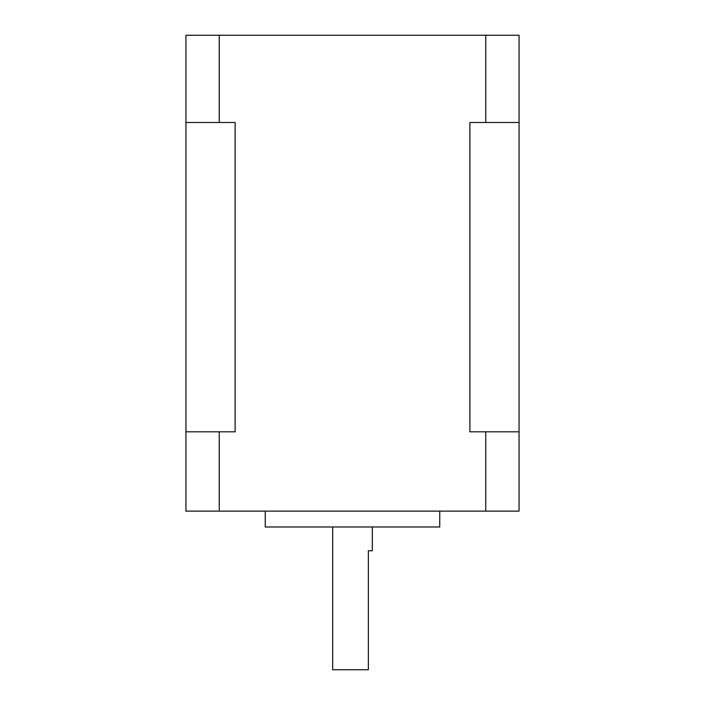 <?xml version="1.0" encoding="UTF-8"?>
<svg xmlns="http://www.w3.org/2000/svg" width="705" height="705" viewBox="0 0 705 705"><rect width="100%" height="100%" fill="white"/><g stroke="black" fill="none" stroke-linecap="round" stroke-linejoin="round"><path stroke-width="1.06" d="M372.328 526.987L372.328 550.781L368.363 550.781L368.363 669.75L332.672 669.75L332.672 526.987M439.744 511.125L439.744 526.987L265.256 526.987L265.256 511.125M185.944 431.812L185.944 511.125L219.255 511.125L219.255 431.812L235.118 431.812L235.118 122.494L185.944 122.494L185.944 431.812L219.255 431.812M219.255 511.125L519.056 511.125L519.056 122.494L469.883 122.494L469.883 431.812L519.056 431.812M485.745 122.494L485.745 35.25L185.944 35.25L185.944 122.494M219.255 35.25L219.255 122.494M485.745 511.125L485.745 431.812M485.745 35.25L519.056 35.25L519.056 122.494"/></g></svg>
